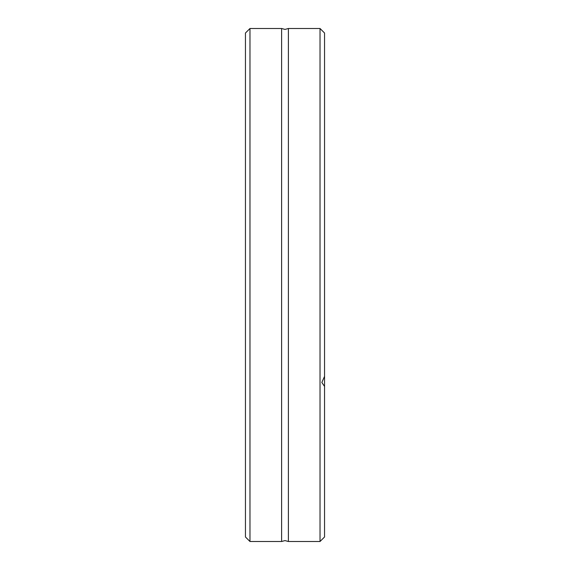 <?xml version="1.0" encoding="UTF-8"?>
<svg xmlns="http://www.w3.org/2000/svg" width="570" height="570" viewBox="0 0 570 570"><rect width="100%" height="100%" fill="white"/><g stroke="black" fill="none" stroke-linecap="round" stroke-linejoin="round"><path stroke-width="0.85" d="M288.384 285L288.384 541.5L285 540.595L281.616 541.5L281.616 28.5L285 29.405L288.384 28.5L288.384 285M249.974 28.5L245.449 33.017L245.449 536.983L249.974 541.5L249.974 28.5L281.616 28.5M320.027 541.5L320.027 28.5L324.551 33.017L324.551 536.983L320.027 541.5L288.384 541.5M324.551 386.417L321.836 382.463L324.551 376.392M281.616 541.5L249.974 541.5M320.027 28.5L288.384 28.5"/></g></svg>
